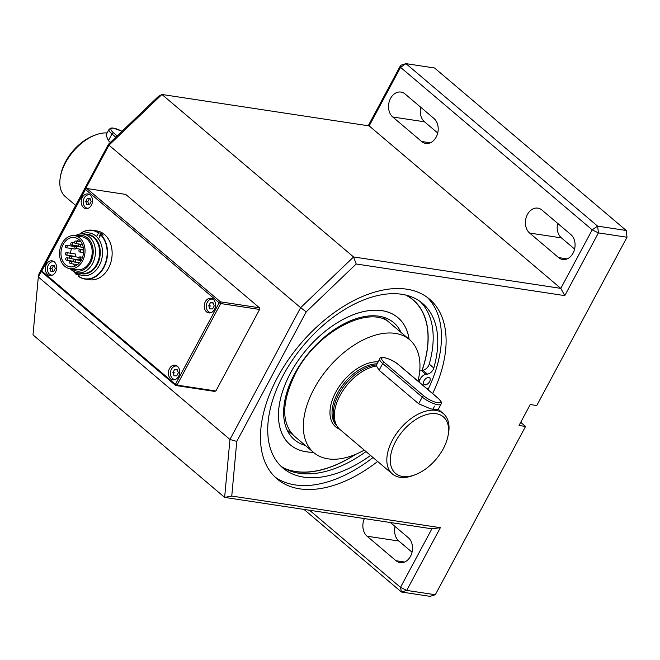 <?xml version="1.0" encoding="UTF-8"?>
<svg xmlns="http://www.w3.org/2000/svg" width="660" height="660" viewBox="0 0 660 660"><rect width="100%" height="100%" fill="white"/><g stroke="black" fill="none" stroke-linecap="round" stroke-linejoin="round"><path stroke-width="0.99" d="M214.195 305.935L212.578 308.954L209.872 308.847L212.586 308.954L214.195 305.935L213.106 302.816L210.392 302.709L208.774 305.728L209.872 308.847L208.774 305.737L210.845 306.042L208.774 305.737L210.392 302.717L213.106 302.808L214.195 305.935M206.324 305.638A6.79 5.156 98.6 0 1 212.503 299.12A6.79 5.156 98.6 0 1 213.254 299.31A6.79 5.156 98.6 0 0 212.503 299.12L213.139 299.219L212.503 299.12A6.79 5.156 98.6 0 0 206.324 305.646A6.79 5.156 98.6 0 0 210.474 312.543A6.79 5.156 98.6 0 1 206.324 305.638M211.241 312.584A6.79 5.156 98.6 0 1 210.474 312.543L211.101 312.642L210.474 312.543A6.79 5.156 98.6 0 0 211.241 312.584M178.324 372.842L176.707 375.853L173.993 375.754L176.707 375.853L178.324 372.834L177.226 369.715L174.52 369.616L172.904 372.636L173.993 375.754L172.904 372.636L174.966 372.941L172.904 372.636L174.52 369.616L177.235 369.715L178.324 372.842M170.453 372.537A6.79 5.156 98.6 0 1 176.632 366.028A6.79 5.156 98.6 0 1 177.383 366.217A6.79 5.156 98.6 0 0 176.632 366.028L177.268 366.118L176.632 366.028A6.79 5.156 98.6 0 0 170.453 372.545A6.79 5.156 98.6 0 0 174.595 379.442A6.79 5.156 98.6 0 1 170.453 372.545M175.37 379.483A6.79 5.156 98.6 0 1 174.595 379.442L175.23 379.541L174.595 379.442A6.79 5.156 98.6 0 0 175.37 379.483M76.238 272.506A21.549 16.36 -81.4 0 0 82.797 275.558A21.549 16.36 -81.4 0 0 101.112 261.277A21.549 16.36 -81.4 0 0 95.816 235.999A21.549 16.36 -81.4 0 0 89.257 232.947A21.549 16.36 -81.4 0 0 82.087 233.921M85.264 234.325A19.915 15.122 98.6 0 1 94.042 237.229A19.915 15.122 98.6 0 1 98.323 262.243A19.915 15.122 98.6 0 1 79.39 273.058M70.232 268.711A19.594 14.875 -81.4 0 0 77.534 272.778L81.7 273.413A19.594 14.875 -81.4 0 0 98.356 260.428A19.594 14.875 -81.4 0 0 93.538 237.451A19.594 14.875 -81.4 0 0 87.574 234.671L83.407 234.044A19.594 14.875 -81.4 0 0 75.224 235.768M79.241 273.042A19.948 15.147 -81.4 0 0 98.315 262.342A19.948 15.147 -81.4 0 0 94.058 237.196A19.948 15.147 -81.4 0 0 85.115 234.3M79.167 257.45A1.237 0.94 -81.4 0 0 79.744 259.314A1.237 0.94 -81.4 0 0 80.116 256.872A1.237 0.94 -81.4 0 0 79.167 257.45M78.787 244.959A1.237 0.94 -81.4 0 0 79.357 246.823A1.237 0.94 -81.4 0 0 79.728 244.382A1.237 0.94 -81.4 0 0 78.787 244.959M74.828 241.609A1.237 0.94 -81.4 0 0 75.405 243.474A1.237 0.94 -81.4 0 0 75.776 241.032A1.237 0.94 -81.4 0 0 74.828 241.609M65.48 245.842A1.237 0.94 -81.4 0 0 66.058 247.706A1.237 0.94 -81.4 0 0 66.421 245.264A1.237 0.94 -81.4 0 0 65.48 245.842M75.702 248.515A1.237 0.94 98.6 0 1 74.786 249.035L66.058 247.706M65.86 258.332A1.237 0.94 -81.4 0 0 66.437 260.197A1.237 0.94 -81.4 0 0 66.808 257.755A1.237 0.94 -81.4 0 0 65.86 258.332M73.738 260.147A1.237 0.94 -81.4 0 0 74.316 262.012A1.237 0.94 -81.4 0 0 74.687 259.57A1.237 0.94 -81.4 0 0 73.738 260.147M79.118 250.107A1.237 0.94 -81.4 0 0 79.695 251.971A1.237 0.94 -81.4 0 0 80.066 249.538A1.237 0.94 -81.4 0 0 79.118 250.107M75.017 246.625A1.237 0.94 -81.4 0 0 75.587 248.49A1.237 0.94 -81.4 0 0 75.958 246.056A1.237 0.94 -81.4 0 0 75.017 246.625M70.909 243.144A1.237 0.94 -81.4 0 0 71.486 245.008A1.237 0.94 -81.4 0 0 71.849 242.575A1.237 0.94 -81.4 0 0 70.909 243.144M65.53 253.184A1.237 0.94 -81.4 0 0 66.099 255.049A1.237 0.94 -81.4 0 0 66.47 252.607A1.237 0.94 -81.4 0 0 65.53 253.184M69.63 256.666A1.237 0.94 -81.4 0 0 70.207 258.53A1.237 0.94 -81.4 0 0 70.579 256.088A1.237 0.94 -81.4 0 0 69.63 256.666M69.82 261.682A1.237 0.94 -81.4 0 0 70.389 263.554A1.237 0.94 -81.4 0 0 70.76 261.113A1.237 0.94 -81.4 0 0 69.82 261.682M79.06 239.662A14.809 11.245 -81.4 0 0 76.576 241.156M73.046 245.248A14.809 11.245 -81.4 0 0 72.526 246.196M71.536 248.539A14.809 11.245 -81.4 0 0 70.546 253.225M73.12 263.967A14.809 11.245 -81.4 0 0 75.05 266.12M66.47 252.607L75.207 253.935A1.237 0.94 98.6 0 1 74.836 256.369L66.099 255.049M79.86 259.33A1.237 0.94 98.6 0 1 78.944 259.85L70.207 258.53M79.86 238.062A16.657 12.647 98.6 0 1 83.952 257.598A16.657 12.647 98.6 0 1 69.795 268.645A16.657 12.647 98.6 0 1 59.779 250.272A16.657 12.647 98.6 0 1 74.786 235.702A16.657 12.647 98.6 0 1 79.86 238.062M79.019 239.629A14.809 11.245 98.6 0 1 82.657 256.996A14.809 11.245 98.6 0 1 70.067 266.813A14.809 11.245 98.6 0 1 61.174 250.486A14.809 11.245 98.6 0 1 74.506 237.526A14.809 11.245 98.6 0 1 79.019 239.629M71.849 268.958A17.985 13.662 -81.4 0 0 90.725 262.259A17.985 13.662 -81.4 0 0 87.607 238.012A17.985 13.662 -81.4 0 0 76.84 236.008M74.786 235.702L81.931 236.783A16.657 12.647 98.6 0 1 87.004 239.143A16.657 12.647 98.6 0 1 91.105 258.687A16.657 12.647 98.6 0 1 76.939 269.726L69.795 268.645M77.534 272.778A19.594 14.875 -81.4 0 0 94.182 259.792A19.594 14.875 -81.4 0 0 89.364 236.816A19.594 14.875 -81.4 0 0 83.407 234.044M100.7 234.952L100.963 234.77A24.684 18.744 98.6 0 1 105.633 263.563A24.684 18.744 98.6 0 1 84.95 279.056A24.684 18.744 98.6 0 1 78.606 276.466L78.565 276.235A24.436 18.554 98.6 0 0 103.546 267.391A24.436 18.554 98.6 0 0 100.7 234.952L99.223 237.691M99.602 235.603L100.906 233.17A24.684 18.744 98.6 0 1 103.191 235.108L100.963 234.77M100.906 233.17L98.686 232.832L96.946 235.76M76.939 273.067L76.279 274.296A24.436 18.554 98.6 0 1 74.134 271.705M79.843 234.061A24.436 18.554 98.6 0 1 98.414 233.021M79.637 234.094A24.684 18.744 98.6 0 1 92.35 230.249L96.954 230.942A24.684 18.744 98.6 0 1 104.462 234.44A24.684 18.744 98.6 0 1 110.533 263.398A24.684 18.744 98.6 0 1 89.554 279.749L84.95 279.056M79.043 275.344A24.684 18.744 98.6 0 1 78.548 274.865L76.329 274.535A24.684 18.744 98.6 0 1 73.953 271.606M92.35 230.249A24.684 18.744 98.6 0 1 98.686 232.832M79.456 274.568L78.565 276.235M78.548 274.865L78.87 274.279M110.393 142.387L108.38 140.679L106.012 135.003L109.032 129.36A12.342 3.407 28.2 0 0 111.969 133.988L115.789 137.222M441.061 404.101C442.027 402.806 441.045 400.834 438.133 398.195A1.485 0.874 130.3 0 0 437.844 398.071L398.302 364.543A10.857 2.995 28.2 0 0 384.623 357.811A10.857 2.995 28.2 0 0 384.326 362.423A1.485 0.874 130.3 0 0 382.701 363.536L422.243 397.064A12.342 3.407 28.2 0 0 433.521 403.532A12.342 3.407 28.2 0 0 441.061 404.101L438.034 409.745L430.642 408.862L418.654 403.755L379.112 370.227L376.464 365.986L376.563 364.93M415.206 474.73A37.026 21.821 -49.7 0 1 390.695 455.433A37.026 21.821 -49.7 0 1 424.916 415.066A37.026 21.821 -49.7 0 1 447.967 436.095A37.026 21.821 -49.7 0 1 443.264 448.734A37.026 21.821 -49.7 0 1 415.206 474.73L413.399 475.414A39.493 23.273 -49.7 0 1 392.386 473.954L339.908 429.462A39.493 23.273 -49.7 0 1 336.938 425.939A39.493 23.273 -49.7 0 1 342.928 390.646A39.493 23.273 -49.7 0 1 376.464 365.986M392.386 473.954A39.493 23.273 -49.7 0 1 400.174 428.777A39.493 23.273 -49.7 0 1 443.462 413.704A39.493 23.273 -49.7 0 1 448.346 434.206L447.967 436.095M377.116 363.85A38.75 22.836 -49.7 0 0 340.164 388.814A38.75 22.836 -49.7 0 0 336.938 425.939L335.767 423.992A38.75 22.836 -49.7 0 1 342.4 388.253A38.75 22.836 -49.7 0 1 376.538 364.93M364.262 450.112A74.044 43.634 -49.7 0 1 313.764 452.595A74.044 43.634 -49.7 0 1 328.366 367.892A74.044 43.634 -49.7 0 1 409.538 339.636A74.044 43.634 -49.7 0 1 418.003 381.125M75.677 205.425L65.381 196.688A39.493 23.273 -49.7 0 1 60.497 176.195A39.493 23.273 -49.7 0 1 95.436 134.987A39.493 23.273 -49.7 0 1 107.118 132.932M60.497 176.195L60.877 174.306A37.026 21.821 -49.7 0 1 93.637 135.671L95.436 134.987M309.589 510.271L400.496 587.351L431.887 528.808L224.639 497.392L229.944 439.461L38.305 276.969L39.039 273.751L108.504 144.202L158.466 96.352L161.923 94.471L108.974 145.175L85.528 188.892M390.39 522.522L408.309 537.71A13.571 10.304 98.6 0 1 411.65 553.633A13.571 10.304 98.6 0 1 400.108 562.634A13.571 10.304 98.6 0 1 395.975 560.711L404.621 562.023M364.402 518.578A13.571 10.304 98.6 0 0 367.084 536.209L395.975 560.711M236.767 441.4L229.944 439.461L300.613 307.667L353.562 256.954L560.81 288.379L564.787 295.622L356.194 263.992L306.232 311.842L236.767 441.4L231.759 496.064L440.352 527.687L431.887 528.808M231.759 496.064L224.639 497.392L33 334.9L38.305 276.969L41.761 270.526M306.232 311.842L300.613 307.667L108.974 145.175L108.504 144.202M356.194 263.992L353.562 256.954L161.923 94.471L369.163 125.895L400.554 67.353L405.974 63.649L597.613 226.141L626.2 230.472L434.56 67.988L405.974 63.649L400.686 65.257L400.554 67.353L592.193 229.837L597.613 226.141L598.414 232.898L592.193 229.837L560.81 288.379L369.163 125.895M304.029 509.429L401.437 592.012L400.496 587.351L406.717 590.411L401.437 592.012L430.023 596.351L435.303 594.742L525.55 426.442L519.032 425.452L530.244 404.547L536.753 405.537L627 237.237L626.2 230.472M627 237.237L598.414 232.898L564.787 295.622M368.247 125.755L400.686 65.257M440.352 527.687L406.717 590.411L435.303 594.742M541.959 210.053L570.859 234.556A13.571 10.304 98.6 0 1 574.2 250.478A13.571 10.304 98.6 0 1 562.658 259.479A13.571 10.304 98.6 0 1 558.525 257.557L529.634 233.054A13.571 10.304 98.6 0 1 526.292 217.132A13.571 10.304 98.6 0 1 537.834 208.131A13.571 10.304 98.6 0 1 541.959 210.053M405.075 93.992L433.975 118.495A13.571 10.304 98.6 0 1 437.316 134.417A13.571 10.304 98.6 0 1 425.774 143.418A13.571 10.304 98.6 0 1 421.641 141.496L392.741 116.993A13.571 10.304 98.6 0 1 389.408 101.071A13.571 10.304 98.6 0 1 400.942 92.07A13.571 10.304 98.6 0 1 405.075 93.992M420.766 107.299A13.571 10.304 -81.4 0 0 424.504 121.803L437.712 133.006M377.66 461.464A117.86 69.457 -49.7 0 1 277.068 478.921A117.86 69.457 -49.7 0 1 287.892 360.385A117.86 69.457 -49.7 0 1 406.816 289.187A117.86 69.457 -49.7 0 1 429.503 299.128A117.86 69.457 -49.7 0 1 432.655 393.55M557.65 223.361A13.571 10.304 -81.4 0 0 561.396 237.872L574.596 249.067M525.55 426.442L520.707 422.342M395.101 526.515A13.571 10.304 -81.4 0 0 398.846 541.027L412.046 552.222M427.111 297.248A117.86 69.457 -49.7 0 1 428.018 389.623M373.024 457.529A117.86 69.457 -49.7 0 1 274.816 476.866M409.15 339.306A83.325 49.104 130.3 0 0 397.972 317.666A83.325 49.104 130.3 0 0 290.466 373.09A83.325 49.104 130.3 0 0 290.194 444.774L289.295 443.982A83.325 49.104 130.3 0 0 289.311 443.99M397.048 316.915L397.955 317.683A83.3 49.096 130.3 0 0 290.483 373.098A83.3 49.096 130.3 0 0 290.21 444.757A83.325 49.104 130.3 0 0 313.376 452.265M283.784 467.998A106.582 62.807 130.3 0 0 355.055 454.591M405.628 295.02A106.598 62.824 130.3 0 1 413.02 299.912A106.598 62.824 130.3 0 1 422.037 370.384A106.582 62.807 130.3 0 0 413.003 299.929A106.582 62.807 130.3 0 0 405.529 294.995M290.21 444.757A83.3 49.096 130.3 0 0 313.351 452.24M409.126 339.289A83.3 49.096 130.3 0 0 397.955 317.683M285.334 468.856A106.747 62.906 130.3 0 0 355.616 454.352M422.144 370.367A106.747 62.906 130.3 0 0 413.119 299.797A106.747 62.906 130.3 0 0 406.23 295.168M284.006 468.121A106.598 62.824 130.3 0 0 355.138 454.558M285.112 468.74A106.722 62.898 130.3 0 0 355.534 454.385M422.128 370.367A106.722 62.898 130.3 0 0 413.102 299.813A106.722 62.898 130.3 0 0 406.131 295.144M419.727 371.011A6.047 3.564 -49.7 0 1 421.385 370.474L422.928 370.26L427.49 374.129L425.947 374.344A6.047 3.564 -49.7 0 0 419.867 379.78A99.841 58.839 130.3 0 1 418.984 381.967M420.197 301.537A107.943 63.616 -49.7 0 1 429.231 364.147A6.047 3.564 -49.7 0 1 422.928 370.26M365.995 451.58A107.943 63.616 -49.7 0 1 280.739 466.018M370.557 455.441A107.943 63.616 -49.7 0 1 282.942 468.047A107.943 63.616 -49.7 0 1 304.227 344.57A107.943 63.616 -49.7 0 1 422.557 303.377A107.943 63.616 -49.7 0 1 433.802 368.016A6.047 3.564 -49.7 0 1 427.49 374.129M424.042 380.754A4.323 2.549 -49.7 0 1 429.619 377.883A4.323 2.549 -49.7 0 1 428.761 382.825A4.323 2.549 -49.7 0 1 424.025 384.475A4.323 2.549 -49.7 0 1 424.042 380.754M428.422 388.765L426.929 388.699M169.463 368.626A7.409 5.618 98.6 0 1 175.139 365.17A7.409 5.618 98.6 0 1 179.586 373.337A7.409 5.618 98.6 0 1 172.92 379.813A7.409 5.618 98.6 0 1 169.463 368.626M259.413 307.758L259.611 309.449L220.704 303.55L176.979 385.093L175.428 384.326L219.145 302.783L85.453 189.436L41.737 270.971L175.428 384.326L175.659 385.489L41.968 272.135L41.77 270.443L85.486 188.908L86.806 188.504L220.498 301.859L259.413 307.758L125.713 194.411L86.806 188.504L85.453 189.436L85.486 188.908M82.294 197.398A7.409 5.618 98.6 0 1 87.962 193.941A7.409 5.618 98.6 0 1 92.416 202.108A7.409 5.618 98.6 0 1 85.742 208.585A7.409 5.618 98.6 0 1 82.294 197.398M46.414 264.297A7.409 5.618 98.6 0 1 52.09 260.849A7.409 5.618 98.6 0 1 56.537 269.008A7.409 5.618 98.6 0 1 49.871 275.492A7.409 5.618 98.6 0 1 46.414 264.297M205.334 301.719A7.409 5.618 98.6 0 1 211.01 298.271A7.409 5.618 98.6 0 1 215.457 306.438A7.409 5.618 98.6 0 1 208.791 312.914A7.409 5.618 98.6 0 1 205.334 301.719M259.611 309.449L215.886 390.992L214.566 391.388L175.659 385.489L176.979 385.093L215.886 390.992M220.498 301.859L219.145 302.783L220.704 303.55L220.498 301.859M85.734 201.399L87.351 198.388L89.413 198.701L87.796 201.712L85.734 201.399L86.823 204.526L89.537 204.625L91.154 201.605L90.057 198.487L87.351 198.388M88.885 204.839L87.796 201.712M88.192 208.255A6.79 5.156 98.6 0 1 87.425 208.213A6.79 5.156 98.6 0 1 83.275 201.308A6.79 5.156 98.6 0 1 89.463 194.791A6.79 5.156 98.6 0 1 90.206 194.981M176.583 369.93L174.52 369.616M212.454 303.022L210.392 302.717M49.855 268.307L51.48 265.287L53.543 265.601L51.925 268.62L49.855 268.307L50.952 271.425L53.658 271.532L55.275 268.513L54.186 265.394L51.48 265.287M53.014 271.738L51.925 268.62M52.322 275.162A6.79 5.156 98.6 0 1 51.554 275.121A6.79 5.156 98.6 0 1 47.404 268.216A6.79 5.156 98.6 0 1 53.584 261.698A6.79 5.156 98.6 0 1 54.334 261.888M432.836 409.332L434.536 406.164M339.587 429.173A40.235 23.71 -49.7 0 1 336.608 390.662A40.235 23.71 -49.7 0 1 378.188 361.853M418.654 403.755L422.243 397.064A1.485 0.874 -49.7 0 1 423.868 395.95A10.857 2.995 28.2 0 0 437.547 402.691A10.857 2.995 28.2 0 0 437.844 398.071M384.326 362.423L423.868 395.95M376.439 365.112L379.764 358.908A12.342 3.407 28.2 0 0 382.701 363.536L379.112 370.227M398.302 364.543A1.485 0.874 -49.7 0 1 398.59 364.666A1.485 0.874 -49.7 0 1 398.755 364.93M121.985 131.29A10.857 2.995 28.2 0 0 111.986 128.23A10.857 2.995 28.2 0 0 113.594 132.883A1.485 0.874 130.3 0 0 111.969 133.988L108.38 140.679M113.594 132.883L117.166 135.902M392.741 116.993L424.504 121.803M421.641 141.496L430.287 142.807M367.084 536.209L398.846 541.027M529.634 233.054L561.396 237.872M558.525 257.557L567.171 258.868M401.065 332.45A76.758 45.235 130.3 0 0 352.341 320.034A76.758 45.235 130.3 0 0 294.69 373.733A76.758 45.235 130.3 0 0 305.291 445.409M433.802 368.016L429.231 364.147M418.555 378.675L419.867 379.78M421.385 370.474L425.947 374.344M82.574 257.251L80.116 256.872M81.584 259.594L79.744 259.314M82.541 244.81L79.728 244.382M83.284 247.417L79.357 246.823M80.99 241.824L75.776 241.032M82.442 244.538L75.405 243.474M75.042 246.576L66.421 245.264M69.688 258.192L66.808 257.755M73.606 261.286L66.437 260.197M81.064 260.535L74.687 259.57M79.456 262.787L74.316 262.012M73.714 261.558L70.76 261.113M77.534 264.635L70.389 263.554M79.2 257.392L70.579 256.088M74.811 243.02L71.849 242.575M78.656 246.097L71.486 245.008M78.837 246.493L75.958 246.056M83.589 249.703L75.587 248.49M83.605 250.074L80.066 249.538M83.556 252.557L79.695 251.971M438.273 409.307L443.462 413.704M287.1 429.99L313.764 452.595M382.874 317.031L409.538 339.636M438.133 398.195L398.59 364.666C391.883 358.858 379.912 355.352 379.764 358.908M122.034 131.249L113.025 127.999L110.995 128.04L109.032 129.36M413.003 299.929L411.972 299.054M294.525 436.276C281.168 423.225 281.465 402.336 295.408 373.593C316.726 330.883 371.135 303.724 390.299 323.326M413.102 299.813L412.071 298.939M87.425 208.213L88.06 208.312M89.463 194.791L90.09 194.89M51.554 275.121L52.181 275.212M53.584 261.698L54.219 261.797"/></g></svg>
